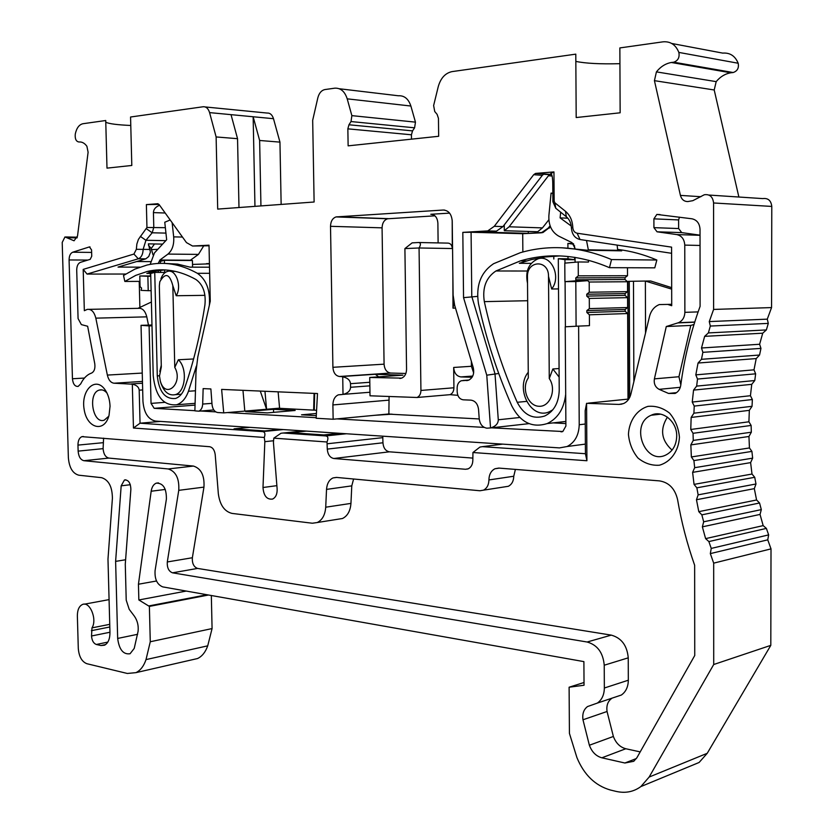<?xml version="1.0" encoding="UTF-8"?>
<svg xmlns="http://www.w3.org/2000/svg" width="834" height="834" viewBox="0 0 834 834"><rect width="100%" height="100%" fill="white"/><g stroke="black" fill="none" stroke-linecap="round" stroke-linejoin="round"><path stroke-width="1.25" d="M196.365 366.095L188.463 391.261C185.846 398.443 181.927 402.937 176.714 404.751C163.339 405.991 155.51 396.317 153.227 375.738L150.693 273.458L154.738 272.416L164.694 272.416L164.632 269.893L153.466 271.467L146.836 273.416L150.318 273.416M154.738 272.416L157.282 375.884C159.065 391.876 165.142 399.403 175.515 398.475C179.602 397.057 182.656 393.544 184.7 387.935C193.603 362.185 200.348 334.497 204.924 304.879C206.05 293.068 203.058 284.613 195.948 279.505C179.56 270.372 163.318 267.704 147.232 271.467L135.733 275.376L124.839 281.454L139.935 281.371M124.839 281.454L123.505 275.47L134.962 269.09L147.065 265.024C163.672 261.188 180.457 263.951 197.397 273.312C206.394 279.619 210.377 290.263 209.365 305.234M206.53 263.648L209.428 263.596M192.518 264.43L209.438 263.846M165.09 263.44L177.517 264.097L190.016 267.141L209.511 267.203M192.581 267.151L192.425 260.5L164.402 260.302L160.347 261.376L160.399 263.356M164.475 263.408L164.402 260.302M160.555 269.82L160.618 272.416M316.294 415.655L301.533 414.821L316.409 413.487M273.521 409.296L295.163 410.464L267.339 412.893L245.696 411.662L273.521 409.296L273.583 412.35M316.586 410.286L278.41 408.253M194.895 410.682L154.186 408.326L151.037 403.395L149.098 325.906L141.04 325.333L142.958 401.373C143.959 412.882 148.139 419.45 155.51 421.087L559.458 447.9L567.099 446.524C574.814 442.52 578.859 435.265 579.223 424.735L578.619 326.104L565.223 326.803L565.9 426.049L562.825 431.512L491.539 427.832M484.2 427.404L336.894 418.887M316.18 417.688L227.484 412.559M215.745 411.881L199.357 410.933M374.716 415.301L390.885 414.248L479.237 418.949M553.15 422.89L565.879 423.568M627.481 267.745L627.512 275.72L625.02 277.68L625.02 279.505L627.533 281.736L627.575 291.639L625.083 293.578L625.093 295.403L627.595 297.655L627.637 307.548L625.146 309.456L625.156 311.28L627.658 313.553L628.002 399.121M141.04 325.333L151.965 324.999M147.868 276.262L139.799 275.96L140.06 286.635L141.603 288.116L141.04 290.357L148.223 290.691L147.868 276.262L150.756 276.252M151.121 290.659L148.223 290.691M158.366 272.416L158.304 269.893M151.986 325.813L149.098 325.906M170.188 219.968L164.767 222.24L166.664 239.744L154.467 252.9L150.183 264.378M139.799 275.96L150.756 275.95M150.256 270.831L150.266 271.467M150.287 272.311L150.381 275.939M158.22 263.44L159.899 260.031L167.968 254.078C172.304 250.356 174.212 244.623 173.68 236.877L172.138 222.678M190.058 260.479L198.45 254.401L203.6 246.04M578.619 326.104L589.45 325.656L589.388 314.804L627.658 313.553M576.096 326.24L575.814 281.569L587.72 280.672L589.2 282.028L589.263 292.234L586.75 294.225L586.761 296.101L589.294 298.426L589.357 308.622L586.844 310.592L586.855 312.469L589.388 314.804M589.263 292.234L627.575 291.639M589.2 282.028L627.533 281.736M586.75 294.225L625.083 293.578M586.761 296.101L625.093 295.403M589.294 298.426L627.595 297.655M589.357 308.622L627.637 307.548M586.844 310.592L625.146 309.456M586.855 312.469L625.156 311.28M575.814 281.569L564.92 281.642L564.795 263.127L578.223 261.97L578.306 275.846L575.783 277.889L575.794 279.786L625.02 279.505M575.794 279.786L576.847 280.745L587.72 280.672M575.783 277.889L625.02 277.68M578.306 275.846L627.512 275.72M564.92 281.642L576.847 280.745M575.095 262.241L575.064 257.383M586.51 240.494L588.429 250.273M617.139 245.102L617.744 250.763M588.481 260.218L588.491 262.053L578.223 261.97M560.667 212.19L560.104 217.882L571.248 226.024M575.012 248.146L571.978 242.642L558.707 236.126C551.681 232.029 548.407 225.128 548.897 215.401L551.076 193.123L552.827 193.488M560.104 217.882L567.829 218.195M551.076 193.123L552.827 193.227M564.962 263.106L564.941 259.635L574.626 259.728L567.996 258.811L567.985 256.465M564.941 259.635L558.3 258.707L567.996 258.811M558.3 258.707L559.228 390.291C558.759 402.916 553.901 411.496 544.644 416.041C533.009 419.617 523.867 415.03 517.226 402.29C502.892 369.921 491.935 336.363 484.325 301.627C482.198 287.782 486.055 277.576 495.917 270.987L520.426 260.875C549.408 252.379 579.077 254.641 609.456 267.672L611.52 259.572L656.838 260.02C643.952 254.526 630.911 250.992 617.723 249.429M609.456 267.672L654.784 267.839L656.838 260.02M611.52 259.572C580.37 246.457 549.971 244.164 520.301 252.702L493.572 263.711C480.728 272.353 475.703 285.687 478.487 303.712C486.191 338.958 497.293 373.027 511.795 405.897C520.343 422.358 532.144 428.249 547.187 423.568C557.863 418.449 564.034 408.712 565.681 394.357M561.532 247.761L587.709 250.252L621.705 250.836L617.733 250.127M559.968 255.913L545.415 256.945L531.195 259.655L519.321 263.283L531.206 263.367M553.797 255.84L553.818 259.04M567.933 248.188L567.902 243.413L573.198 243.528M565.389 326.792L565.087 281.642M574.532 245.592L574.553 248.949M574.605 257.31L574.626 259.728M567.902 243.413L573.761 244.185M107.023 393.127C104.646 390.354 102.102 389.332 99.371 390.051C87.497 392.866 92.626 424.527 104.26 420.159L108.795 416.197M137.954 308.34L151.402 302.002M89.342 309.341L138.204 308.34C142.301 307.861 145.158 310.696 146.784 316.847L148.483 325.104M165.195 213.014L153.435 212.607L153.79 227.38L152.184 232.79L145.929 240.286L143.146 249.345C142.948 254.37 141.332 257.529 138.298 258.801L145.783 258.853L118.032 267.089L139.82 267.151M136.745 261.542L150.506 261.626M91.511 373.1C87.059 374.654 83.452 378.261 80.7 383.901L78.135 386.413C74.914 386.622 73.027 384.078 72.443 378.761L69.086 259.947C69.149 255.861 70.369 253.275 72.735 252.212L89.415 246.916L91.563 249.908L91.74 256.194L90.228 259.332L80.408 262.356C78.021 263.419 76.791 266.004 76.718 270.112L78.073 318.567L81.357 324.603L87.643 326.25L94.774 363.718C95.357 368.524 94.273 371.651 91.511 373.1M110.046 406.273L109.025 415.384C104.511 433.127 86.913 428.52 84.14 409.379C80.762 390.437 95.222 376.04 104.792 389.384C108.024 393.929 109.775 399.559 110.046 406.273M133.93 254.057L138.298 258.801L87.059 274.073L83.191 269.392L133.93 254.057L136.349 249.314L136.859 244.06L138.423 239.368L146.951 227.484L146.377 204.601L159.013 204.424M132.325 384.182C136.547 385.079 138.84 387.08 139.195 390.176L140.039 423.203L133.45 428.03L132.325 384.182L114.029 383.213C110.776 382.764 108.556 380.054 107.357 375.081L95.827 318.15C94.2 311.822 91.354 308.903 87.278 309.383L84.338 310.707L83.191 269.392M192.362 557.737C192.028 563.398 193.759 566.964 197.564 568.423L172.513 572.822C168.708 571.332 166.977 567.714 167.3 561.96L192.362 557.737L203.955 487.119C204.632 475.526 201.13 468.51 193.446 466.06L108.858 458.085C105.491 457.23 103.572 454.082 103.093 448.65L103.604 438.142M172.513 572.822L587.136 642.013C597.405 644.943 603.107 652.678 604.233 665.219L604.348 688.008C604.223 694.816 601.898 699.841 597.373 703.072L587.543 706.554C583.706 709.421 582.184 713.831 582.976 719.773L589.367 745.242C591.89 751.987 596.049 756.167 601.867 757.804L624.895 763.006L633.746 761.306L636.947 757.647L694.743 655.514L694.649 565.285C687.07 543.737 681.378 521.844 677.583 499.629C674.998 488.661 668.951 482.417 659.454 480.884L498.774 468.082L494.989 468.739C491.09 470.751 489.068 474.483 488.922 479.946C488.787 484.919 486.973 488.317 483.491 490.163L479.936 490.757L336.446 477.413L333.058 477.913C329.149 479.758 326.98 483.584 326.532 489.391L325.719 507.208C325.124 514.922 322.299 520.041 317.243 522.532L312.323 523.231L232.029 513.41C224.419 511.503 219.853 504.935 218.331 493.718L215.214 454.697C214.567 450.016 212.691 447.347 209.584 446.701L81.92 436.651C79.324 437.798 78.01 440.613 77.958 445.106L78.135 451.131C78.615 456.636 80.533 459.826 83.89 460.702L168.249 468.958C175.911 471.45 179.425 478.58 178.757 490.34L167.3 561.96M156.511 580.996L138.444 584.227L151.173 491.236C151.851 486.993 153.539 484.304 156.239 483.157C163.172 483.001 166.55 488.338 166.393 499.159L155.072 570.696C154.592 579.223 157.157 584.634 162.776 586.896L583.894 661.612L584.04 685.246L569.111 687.216L569.424 733.367L576.93 757.616C584.029 774.776 595.153 785.576 610.311 789.996L615.972 791.362C625.26 793.499 633.559 791.904 640.866 786.577L649.133 777.059L713.716 664.51L713.685 563.138L710.328 553.609L711.235 548.418L708.879 541.579L705.606 538.628L702.374 526.848L703.677 521.803L701.842 514.849L698.798 511.659L696.463 499.733L698.141 494.854L696.849 487.817L694.044 484.387L692.616 472.367L694.67 467.686L693.909 460.587L691.365 456.949L690.844 444.897L693.252 440.415L693.033 433.305L690.76 429.468L691.157 417.438L693.909 413.184L694.232 406.085L692.241 402.061L693.554 390.103L696.651 386.111L697.505 379.053L695.817 374.862L698.048 363.03L701.467 359.308L702.874 352.334L701.498 347.986L704.647 336.352L708.368 332.922L710.318 326.052L709.265 321.58L713.612 309.424L713.581 202.975C712.851 196.772 709.765 194.03 704.323 194.749L692.814 200.681L687.831 201.567C684.068 201.536 681.597 199.482 680.419 195.396L654.429 80.658L656.421 71.88C660.57 66.689 665.532 63.561 671.318 62.487L673.747 62.206C678.073 60.653 679.773 57.39 678.845 52.417C675.728 44.744 670.453 41.21 662.999 41.836L619.86 47.924L620.142 112.799L576.19 117.542L575.794 54.147L451.997 71.62C445.262 73.1 440.686 78.115 438.246 86.663L433.628 105.543L434.733 111.516L437.11 114.362L438.455 118.355L438.663 136.286L348.132 145.846L347.851 128.843L348.956 124.777L351.02 121.555L351.865 115.634L347.205 98.839C344.765 91.344 340.564 87.799 334.622 88.195L324.916 89.561C321.455 90.333 319.099 93.085 317.837 97.797L312.677 120.305L314.116 202.005L217.695 209.094L216.121 136.943L209.584 112.611C208.312 108.524 206.175 106.564 203.173 106.752L130.563 117.01L131.803 165.466L106.992 168.134L105.73 120.513L82.889 123.734C79.094 124.631 76.561 128.092 75.269 134.107C74.862 138.924 76.102 141.551 78.98 141.988C81.972 141.697 84.609 143.125 86.903 146.284L88.102 152.226L77.531 235.959L74.059 240.786L64.958 236.95L62.216 242.433L68.367 457.689C69.232 467.707 72.714 473.545 78.813 475.203L101.571 477.673C108.691 479.894 112.298 486.785 112.402 498.346L107.982 559.166L109.963 632.558C109.932 639.053 108.118 643.264 104.521 645.203L100.987 645.537L96.337 644.484C93.523 643.4 91.917 640.564 91.521 635.988L91.98 627.866C97.515 619.433 89.707 600.72 82.316 604.567C79.032 606.266 77.374 610.071 77.364 615.982L78.292 648.466C79.001 656.619 81.847 661.696 86.83 663.697L127.331 673.465L135.963 672.642C140.456 670.442 143.802 666.095 146.013 659.6L150.276 641.753L212.076 628.575L207.718 645.839L146.013 659.6M125.611 559.75L115.613 561.386L117.667 638.437C119.147 649.623 123.286 654.721 130.073 653.741L134.222 648.414L138.09 631.307C138.663 625.594 137.422 620.559 134.389 616.19L129.197 609.31L126.215 600.136L125.277 564.191L130.875 489.349C130.604 482.896 128.467 479.769 124.464 479.977L121.18 485.826L115.613 561.386M125.715 274.032L87.059 274.073M139.883 307.433L139.215 281.381M145.783 258.853L148.723 256.528L150.433 252.056L148.369 243.862L162.63 244.101M148.494 245.259L151.204 248.542L153.008 254.818M192.216 659.757L197.564 658.526C202.099 656.358 205.477 652.136 207.718 645.839M186.232 591.066L138.851 599.969L138.444 584.227M208.5 595.017L149.38 606.401L138.851 599.969M283.226 429.573L262.585 431.595L140.039 423.203L160.535 421.42M157.793 249.314L151.142 249.647M105.772 122.244C109.108 123.818 117.448 124.891 130.782 125.475M151.204 248.542L154.498 243.966M282.934 432.992L325.771 435.921C328.106 436.328 328.513 438.35 327.001 441.989L273.813 438.152L280.995 433.253L303.576 430.917M306.432 431.105L290.785 432.679L323.853 434.931L339.48 433.305M280.443 429.385L264.805 430.917L234.031 428.822L249.668 427.342M262.585 431.595C264.941 431.939 265.514 433.899 264.295 437.464L133.45 428.03M313.657 410.13L314.084 393.387M278.129 391.844L279.578 408.149L244.81 411.099L242.965 390.322M211.336 595.518L212.076 628.575M281.141 204.424L279.953 142.124L273.489 118.699C272.228 114.769 270.101 112.882 267.099 113.049L205.216 106.95M411.485 139.153L411.433 134.785L412.538 130.886L414.602 127.81L415.457 122.139L410.881 106.033C408.472 98.839 404.313 95.42 398.391 95.774L339.302 88.748M738.872 197.022L714.206 89.978L716.187 81.638C720.253 76.728 725.121 73.778 730.793 72.787L733.169 72.527C737.402 71.067 739.08 67.981 738.184 63.248C735.15 55.941 729.99 52.552 722.692 53.105L671.756 43.483M686.173 767.822L699.101 762.474L707.232 753.3L770.804 645.36L771.012 548.876L767.749 539.838L768.656 534.886L766.373 528.402L763.173 525.618L760.035 514.422L761.317 509.616L759.555 503.006L756.574 499.983L754.322 488.641L755.979 483.991L754.728 477.298L751.997 474.046L750.621 462.62L752.643 458.147L751.914 451.402L749.432 447.952L748.953 436.484L751.33 432.21L751.121 425.444L748.911 421.796L749.328 410.349L752.039 406.304L752.362 399.538L750.433 395.723L751.747 384.338L754.78 380.533L755.635 373.82L753.999 369.837L756.209 358.578L759.555 355.034L760.952 348.393L759.618 344.265L762.724 333.193L766.363 329.93L768.291 323.394L767.28 319.151L771.554 307.59L771.784 206.425C771.085 200.525 768.072 197.919 762.756 198.596L708.921 195.052M149.38 606.401L150.276 641.753M157.928 203.715L146.377 204.601M157.605 203.704L159.075 204.507L186.462 242.6L192.539 246.02L209.032 245.769M341.606 394.576L338.354 394.836C334.851 396.39 333.027 399.757 332.891 404.938L333.141 419.241L316.149 418.261L317.493 393.533L221.625 389.405L223.72 412.882L217.705 412.528C214.547 411.933 212.66 409.275 212.034 404.573L210.877 388.946L203.142 388.613L202.683 404.073C202.433 407.816 201.13 410.192 198.784 411.183L194.885 410.849L196.011 371.599L197.825 356.869L210.262 301.21L209.021 245.186L192.539 246.02M338.354 394.836L343.014 394.409L342.722 376.822L341.429 376.551L374.685 374.299L402.926 375.164L369.733 377.468L401.623 378.136C404.761 376.749 406.408 373.788 406.554 369.285L404.907 248.584L412.111 242.871L418.491 242.517C420.857 242.736 421.045 244.55 419.064 247.979L420.93 390.448C420.816 394.002 419.512 396.348 417.031 397.484L370.015 395.796L369.733 377.468L370.015 395.796M490.538 427.978L486.764 375.185L463.548 297.655L462.818 232.373L471.085 232.248L471.783 296.466L495 373.757L498.284 419.783C498.232 423.589 495.719 426.299 490.757 427.915L486.9 428.186C482.552 427.446 479.988 424.308 479.216 418.783L478.549 409.442C477.778 403.917 475.234 400.81 470.939 400.143L463.204 399.809C459.597 399.194 457.585 396.536 457.178 391.855L457.136 387.998C457.251 384.37 458.617 381.951 461.233 380.763L468.572 380.221C472.941 377.896 474.494 373.705 473.253 367.669L454.624 305.171L453.102 294.996L452.236 221.187C451.611 214.109 448.609 210.397 443.24 210.032L336.06 216.923C332.568 218.154 330.712 221.281 330.514 226.316L332.902 367.304C333.371 372.756 335.57 375.821 339.48 376.488L341.429 376.551M462.818 232.373L487.775 230.893L494.291 226.295L533.697 174.692L535.564 173.42L553.953 171.919L554.162 201.161L554.881 202.808L565.504 211.325C570.018 215.162 572.447 220.53 572.791 227.411C573.073 230.653 574.511 232.592 577.118 233.218L671.589 247.135L671.714 305.713L667.711 304.41L659.319 304.566C654.356 306.589 651.093 310.529 649.53 316.367L630.858 394.211C629.67 398.715 627.241 401.832 623.571 403.562L618.984 404.427L586.583 403.322L586.917 460.743L472.941 452.518L472.836 460.232C472.722 464.444 471.179 467.311 468.218 468.812L465.466 469.271L333.798 458.502C329.93 457.647 327.762 454.52 327.282 449.109L327.001 441.989M264.295 437.464L264.837 441.666L262.991 487.504C263.68 495.907 266.88 499.764 272.593 499.066C275.793 497.439 277.305 494.072 277.138 488.964L273.427 442.312L273.813 438.152M679.439 437.224C678.668 451.058 670.682 462.109 659.381 465.216C651.604 465.726 644.453 463.308 637.927 457.981C632.453 451.236 629.284 443.354 628.44 434.316C629.138 420.857 636.728 409.848 647.862 406.387C655.628 405.626 662.863 407.878 669.587 413.132C675.279 419.909 678.563 427.946 679.439 437.224M666.283 326.521L678.459 322.716C682.493 320.85 684.631 317.4 684.87 312.343L684.766 245.102C684.36 239.233 681.701 235.72 676.791 234.583L657.046 231.8L653.929 227.651L653.898 218.852L656.848 214.432L691.928 218.789C696.922 219.905 699.622 223.429 700.028 229.35L700.091 306.349C690.74 332.036 684.297 358.339 680.763 385.256C680.127 389.176 678.25 391.897 675.123 393.439L668.534 393.439L659.121 389.342C655.263 387.195 653.689 383.703 654.398 378.865L666.283 326.521L690.781 325.437L678.939 376.728L680.815 384.881M615.012 697.161L621.372 695.024C625.875 691.834 628.2 686.893 628.325 680.21L628.242 657.838C627.126 645.537 621.476 637.968 611.28 635.122L197.564 568.423M640.21 751.893L625.781 748.744C620.006 747.17 615.878 743.073 613.376 736.464L607.048 711.496C606.276 705.658 607.788 701.321 611.614 698.496M504.601 486.879L508.333 486.295C511.805 484.481 513.619 481.135 513.754 476.245L515.402 469.406M337.874 519.238L342.461 518.508C347.517 516.038 350.343 511.002 350.947 503.402L351.781 485.868L353.595 479.008M672.058 450.11C661.289 440.331 659.746 429.343 667.409 417.125M676.708 436.161C677.114 421.368 662.425 409.525 651.187 415.249C629.243 424.141 645.12 466.154 666.314 454.77C672.923 451.111 676.395 444.908 676.708 436.161M679.47 217.142L678.615 219.926L678.636 228.547L681.722 232.613L700.028 235.167M694.003 324.447L690.781 325.437M633.861 381.67L633.486 281.246L645.37 281.048L645.537 333.006M645.37 281.048L671.683 289.127M633.486 281.246L629.263 281.339L629.722 397.401M628.398 399.079L627.919 281.381L629.263 281.339M472.941 452.518L479.957 447.055L482.417 446.659L585.426 453.717L585.176 410.693L586.583 403.322M671.61 253.296L580.026 239.525C574.845 238.263 571.968 234.406 571.405 227.963C571.165 223.168 569.476 219.436 566.328 216.757L555.757 208.239L552.89 201.672L552.754 182.896C552.577 176.714 551.858 173.649 550.586 173.701L553.953 171.919M771.554 307.59L713.612 309.424M767.28 319.151L709.265 321.58M762.724 333.193L704.647 336.352M759.618 344.265L701.498 347.986M756.209 358.578L698.048 363.03M753.999 369.837L695.817 374.862M751.747 384.338L693.554 390.103M750.433 395.723L692.241 402.061M749.328 410.349L691.157 417.438M748.911 421.796L690.76 429.468M748.953 436.484L690.844 444.897M749.432 447.952L691.365 456.949M750.621 462.62L692.616 472.367M751.997 474.046L694.044 484.387M754.322 488.641L696.463 499.733M756.574 499.983L698.798 511.659M760.035 514.422L702.374 526.848M763.173 525.618L705.606 538.628M767.749 539.838L710.328 553.609M771.012 548.876L713.685 563.138M770.804 645.36L713.716 664.51M646.183 281.027L650.666 280.995L671.683 287.657M585.426 453.717L586.917 460.743M584.019 682.504L569.111 687.216M471.085 232.248L522.709 233.708L540.932 232.832L542.955 232.53L550.471 226.775M522.709 233.708L522.866 251.993M389.082 396.619L388.863 413.966L392.063 414.31M382.733 436.172L382.952 442.781C383.4 448.004 385.558 451.017 389.415 451.819L472.815 458.095M619.933 63.686C600.292 64.197 585.593 63.436 575.835 61.403M552.108 176.026L548.438 175.755L549.762 174.681L543.664 174.233L542.329 175.317L502.975 226.577L496.47 231.143L487.775 230.893M342.722 376.822C347.538 377.854 350.124 380.137 350.499 383.682L350.561 387.289C350.322 390.781 347.872 393.137 343.222 394.367L343.014 394.409M375.508 374.414L378.626 376.853M223.72 412.882L244.81 411.099M264.962 391.271L266.567 409.254L260.281 391.073M388.863 413.966L377.145 415.071L392.053 414.133M333.141 419.241L377.145 415.071M542.955 232.53L541.798 232.488L548.261 228.078L550.086 225.764M541.798 232.488L528.308 233.353L482.865 232.05L496.47 231.143M405.866 373.486L390.625 373.038C386.715 372.402 384.537 369.441 384.078 364.166L382.076 227.838C382.295 222.98 384.14 219.947 387.633 218.769L434.941 215.829M438.121 242.913L437.881 223.147C437.381 217.538 435.014 214.578 430.792 214.286L449.589 213.118M457.835 395.316L450.026 394.67C452.508 393.554 453.811 391.261 453.925 387.779L420.93 390.448M548.855 219.769L542.465 227.891L537.69 231.727L504.299 230.716L509.105 226.785L542.465 227.891M548.438 175.755L509.105 226.785M216.121 136.943L237.544 138.684L238.983 207.53M279.953 142.124L259.635 140.477L260.938 205.915M237.544 138.684L231.028 114.654L209.584 112.611M254.954 206.352L253.15 116.76L231.028 114.654M273.489 118.699L253.15 116.76L259.635 140.477M208.208 245.811L209.032 245.822M472.096 377.26L460.9 376.916C456.584 376.228 454.176 373.069 453.686 367.46L453.925 387.779M528.308 233.353L528.287 231.435M504.247 224.919L504.299 230.716M153.435 212.607C153.539 209.334 155.604 206.884 159.607 205.258M463.548 297.655L477.559 296.372M498.722 373.486L486.764 375.185M402.342 375.196L402.926 375.164M452.184 220.072L452.309 248.532L419.064 247.979L404.907 248.584M418.887 242.517L447.983 243.111C450.568 243.34 452.007 245.144 452.309 248.532M454.071 303.107L452.998 308.153L452.841 273.364M473.649 372.923L471.408 366.282L471.356 361.289M314.241 410.161L314.668 393.419M527.463 276.878L528.308 377.927C521.135 388.06 527.828 406.033 538.952 406.273C550.127 407.117 556.841 389.311 549.272 378.553L548.511 276.356C548.824 259.291 526.754 260.083 527.463 276.878M527.515 283.299C525.118 271.373 528.568 263.231 537.878 258.884C551.149 254.026 561.72 276.867 551.66 288.991L548.511 276.356M558.509 288.908L551.66 288.991M549.272 378.553L552.848 368.972L559.134 377.093M559.072 368.524L552.848 368.972M552.796 409.817L549.418 411.715C531.394 420.305 514.693 388.665 528.266 372.214M193.592 358.974L178.34 359.756C187.786 368.274 185.596 392.251 175.223 394.67C168.781 395.9 163.975 391.97 160.806 382.879L160.535 381.899M204.956 295.34L176.193 295.736L172.826 285.645C169.594 273.635 165.247 272.353 159.784 281.809L159.336 285.979L161.316 367.002L159.492 375.998L160.305 381.055C165.539 400.028 183.803 383.14 174.775 367.398L172.826 285.645M174.775 367.398L178.34 359.756M159.794 371.557L161.275 365.24M160.941 278.806C162.401 274.688 164.632 272.218 167.634 271.373C175.922 268.715 182.208 286.458 176.193 295.736M197.397 273.312L209.647 273.302M188.463 391.261L195.469 390.771M157.282 375.884L159.482 375.759M195.052 405.105L154.186 408.326M560.98 431.845L562.387 431.678M151.037 403.395L164.673 402.363M173.68 236.877L182.479 237.054M167.968 254.078L198.45 254.401M159.899 260.031L190.35 260.239M579.223 424.735L585.249 424.026M588.418 249.814L617.744 250.325M495.917 270.987L527.286 271.019M484.325 301.627L527.661 300.72M517.226 402.29L526.567 401.394M90.041 246.958L89.301 246.947M91.636 252.421L72.735 252.212M87.82 260.072L69.086 259.947M84.453 378.052L72.443 378.761M95.827 318.15L146.784 316.847M107.357 375.081L142.249 373.069M114.029 383.213L142.458 381.43M142.499 383.233L131.334 383.942M142.677 389.937L139.195 390.176M78.135 451.131L103.093 448.65M77.958 445.106L102.936 442.708M109.734 624.343L91.98 627.866M109.807 626.991L91.375 630.681M109.952 632.245L91.521 635.988M107.826 642.097L96.337 644.484M105.626 644.567L100.987 645.537M130.333 484.721L121.18 485.826M137.641 634.299L117.667 638.437M77.082 237.878L67.012 237.68M83.89 460.702L108.858 458.085M206.999 594.746L148.765 605.943M149.63 249.429L136.349 249.314M168.249 468.958L193.446 466.06M165.288 489.443L151.173 491.236M140.32 236.366L145.929 240.286L165.82 240.651M325.771 435.921L346.381 433.763M678.939 376.728L654.398 378.865M680.315 387.31L659.121 389.342M676.52 392.647L668.534 393.439M678.615 219.926L653.898 218.852M678.636 228.547L653.929 227.651M681.722 232.613L657.046 231.8M700.028 235.303L676.791 234.583M700.039 245.457L684.766 245.102M698.121 311.895L684.87 312.343M694.701 322.195L677.917 322.904M628.794 399.038L588.293 403.135M618.984 404.427L621.966 404.115M671.714 304.295L667.711 304.41M577.118 233.218L580.026 239.525M738.184 63.248L678.845 52.417M732.69 72.579L673.257 62.258M716.187 81.638L656.421 71.88M714.206 89.978L654.429 80.658M700.894 196.709L680.419 195.396M771.784 206.425L713.581 202.975M768.291 323.394L710.318 326.052M766.363 329.93L708.368 332.922M760.952 348.393L702.874 352.334M759.555 355.034L701.467 359.308M755.635 373.82L697.505 379.053M754.78 380.533L696.651 386.111M752.362 399.538L694.232 406.085M752.039 406.304L693.909 413.184M751.121 425.444L693.033 433.305M751.33 432.21L693.252 440.415M751.914 451.402L693.909 460.587M752.643 458.147L694.67 467.686M754.728 477.298L696.849 487.817M755.979 483.991L698.141 494.854M759.555 503.006L701.842 514.849M761.317 509.616L703.677 521.803M766.373 528.402L708.879 541.579M768.656 534.886L711.235 548.418M707.232 753.3L649.133 777.059M572.791 227.411L571.405 227.963M624.895 763.006L636.415 758.513M601.867 757.804L625.781 748.744M589.367 745.242L613.376 736.464M582.976 719.773L607.048 711.496M604.348 688.008L628.325 680.21M604.233 665.219L628.242 657.838M587.136 642.013L611.28 635.122M482.417 446.659L502.683 444.136M565.504 211.325L566.328 216.757M542.329 175.317L533.697 174.692M494.291 226.295L502.975 226.577M350.499 383.682L369.577 382.295M264.837 441.666L273.396 440.769M262.991 487.504L276.878 485.659M202.683 404.073L211.951 403.343M332.891 404.938L388.665 400.164M469.062 380.012L462.985 380.481M465.466 469.271L467.937 468.937M333.798 458.502L389.415 451.819M327.282 449.109L382.952 442.781M382.869 437.642L327.199 443.782M548.261 228.078L549.408 228.12M540.932 232.832L539.775 232.801M336.832 216.809L388.394 218.654M430.792 214.286L431.845 214.328M443.24 210.032L444.658 210.095M350.561 387.289L369.629 385.861M399.726 378.438L400.779 378.355M339.48 376.488L390.625 373.038M498.284 419.783L519.749 417.5M178.757 490.34L203.955 487.119M488.922 479.946L513.754 476.245M326.532 489.391L351.781 485.868M325.719 507.208L350.947 503.402M410.881 106.033L347.205 98.839M415.457 122.139L351.865 115.634M414.602 127.81L351.02 121.555M412.538 130.886L348.956 124.777M411.433 134.785L347.851 128.843M332.902 367.304L384.078 364.166M330.514 226.316L382.076 227.838M466.362 380.585L467.603 380.492M460.9 376.916L472.753 376.051M485.742 231.216L494.426 231.466M535.949 173.357L551.639 174.514M554.162 201.161L552.89 201.672M554.881 202.808L555.757 208.239M165.945 233.103L152.184 232.79L146.544 228.829M165.351 227.682L146.951 227.484M453.686 367.46L471.408 366.282M452.998 308.153L455.489 308.09M147.232 271.467L153.466 271.467M176.714 404.751L195.104 403.333M585.374 444.105L567.099 446.524M520.426 260.875L526.546 260.927M547.187 423.568L565.869 421.451M101.936 389.885L99.371 390.051M89.415 246.916L89.936 246.927M106.658 392.407L104.792 389.384M125.809 479.821L124.464 479.977M77.291 237.19L65.823 236.96M109.066 599.625L84.317 604.191M83.4 436.516L81.92 436.651M197.564 658.526L135.963 672.642M660.611 414.154L651.187 415.249M656.848 214.432L660.09 214.588M678.459 322.716L694.753 322.028M733.169 72.527L673.747 62.206M730.793 72.787L671.318 62.487M699.101 762.474L640.866 786.577M621.372 695.024L597.373 703.072M681.68 63.718L681.68 64.281M213.796 409.942L198.784 411.183M369.743 392.261L343.222 394.367M529.006 423.641L490.757 427.915M158.46 482.886L156.239 483.157M499.285 468.124L494.989 468.739M508.333 486.295L483.491 490.163M336.655 477.434L333.058 477.913M342.461 518.508L317.243 522.532M387.633 218.769L336.06 216.923M551.274 411.516L549.418 411.715M181.343 394.232L175.223 394.67M175.38 271.384L170.459 271.373M450.026 394.67L417.031 397.484M160.305 381.055L160.806 382.879M535.564 173.42L551.67 174.608"/></g></svg>
